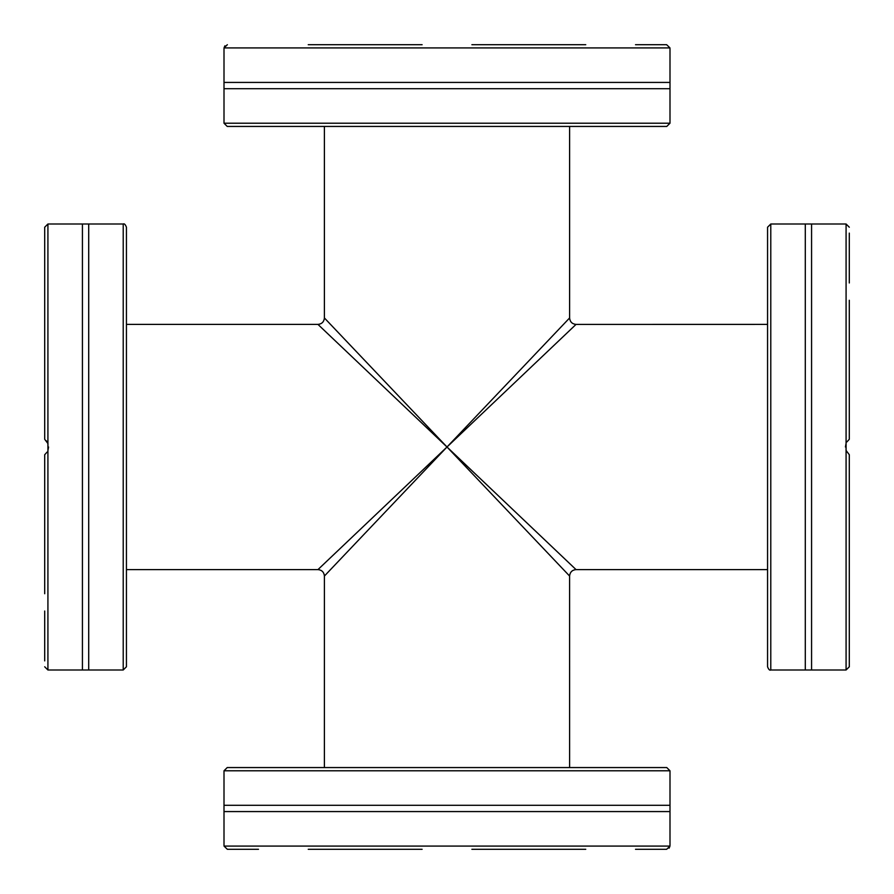 <?xml version="1.0" encoding="UTF-8"?>
<svg xmlns="http://www.w3.org/2000/svg" width="894" height="894" viewBox="0 0 894 894"><rect width="100%" height="100%" fill="white"/><g stroke="black" fill="none" stroke-linecap="round" stroke-linejoin="round"><path stroke-width="1.34" d="M569.601 126.434L569.601 317.962C570.003 321.851 572.149 324.008 576.038 324.41L767.566 324.399M332.624 326.623L324.399 317.962L324.399 126.434M447 447L324.399 317.962L447 447L569.601 317.962L447 447L576.038 324.41L447 447L317.962 324.41L576.038 569.601L447 447L317.962 569.601L447 447L569.59 576.038L447 447L324.41 576.038L447 447M767.566 569.601L576.038 569.601L567.355 561.354M126.434 324.399L317.962 324.399C321.851 324.008 323.997 321.851 324.41 317.962M326.645 561.354L317.962 569.601C321.851 569.992 323.997 572.149 324.41 576.038L324.399 767.566M332.624 567.377L324.41 576.038M576.038 569.59C572.149 569.992 570.003 572.149 569.59 576.038L569.601 767.566M320.376 126.434L573.624 126.434M258.489 126.434L308.24 126.434M585.76 126.434L635.511 126.434M666.779 126.434L227.221 126.434L224.003 123.216L669.997 123.216L666.779 126.434M224.003 48.567L224.003 82.427L669.997 82.427L669.997 88.707L224.003 88.707L224.003 123.216M471.876 44.7L585.76 44.7M635.511 44.7L666.645 44.7L635.511 44.7M308.24 44.7L422.124 44.7M227.355 44.7L224.025 47.918L224.908 45.795M224.025 47.918L669.975 47.918L666.645 44.7M767.566 298.238L767.566 595.762M767.566 233.11L767.566 282.985M767.566 611.015L767.566 660.889M767.566 666.779L767.566 227.221L770.784 224.003L770.784 669.997C769.723 670.623 768.65 669.55 767.566 666.779M849.3 660.889L849.3 454.722L846.082 450.464L846.082 224.003L805.293 224.003L805.293 669.997L770.784 669.997M849.3 282.985L849.3 233.11M846.853 441.96L849.3 439.278L849.3 300.261M811.573 224.003L811.573 669.997L805.293 669.997M849.3 454.722L849.3 666.779L849.3 454.722M845.433 447L846.015 443.703M846.082 443.536L846.048 450.386M573.624 767.566L320.376 767.566M635.511 767.566L585.76 767.566M308.24 767.566L258.489 767.566M227.221 767.566L666.779 767.566L669.997 770.784L224.003 770.784L227.221 767.566M669.997 845.433L669.997 811.573L224.003 811.573L224.003 805.293L669.997 805.293L669.997 770.784M422.124 849.3L308.24 849.3M635.511 849.3L666.645 849.3L669.975 846.082L224.025 846.082L227.355 849.3L258.489 849.3M585.76 849.3L471.876 849.3M669.975 846.082L669.092 848.205M126.434 595.762L126.434 298.238M126.434 660.889L126.434 611.015M126.434 282.985L126.434 233.11M126.434 227.221L126.434 666.779L123.216 669.997L123.216 224.003C124.277 223.377 125.35 224.45 126.434 227.221M44.7 233.11L44.7 439.278L47.918 443.536L47.918 669.997L88.707 669.997L88.707 224.003L123.216 224.003M44.7 611.015L44.7 660.889M47.147 452.04L44.7 454.722L44.7 593.739M82.427 669.997L82.427 224.003L88.707 224.003M44.7 439.278L44.7 227.221L44.7 439.278M82.427 224.003L47.918 224.003L47.918 443.536L46.231 440.708M48.567 447L47.985 450.297M47.918 450.464L47.952 443.614M811.573 669.997L846.082 669.997L846.082 450.464M126.434 569.601L317.962 569.601M669.997 88.707L669.997 123.216M224.003 82.427L224.003 88.707M669.997 48.567L669.997 82.427M805.293 224.003L770.784 224.003M846.082 224.003L849.3 227.221M846.082 669.997L849.3 666.779M224.003 805.293L224.003 770.784M669.997 811.573L669.997 805.293M224.003 845.433L224.003 811.573M88.707 669.997L123.216 669.997M47.918 669.997L44.7 666.779M47.918 224.003L44.7 227.221"/></g></svg>
